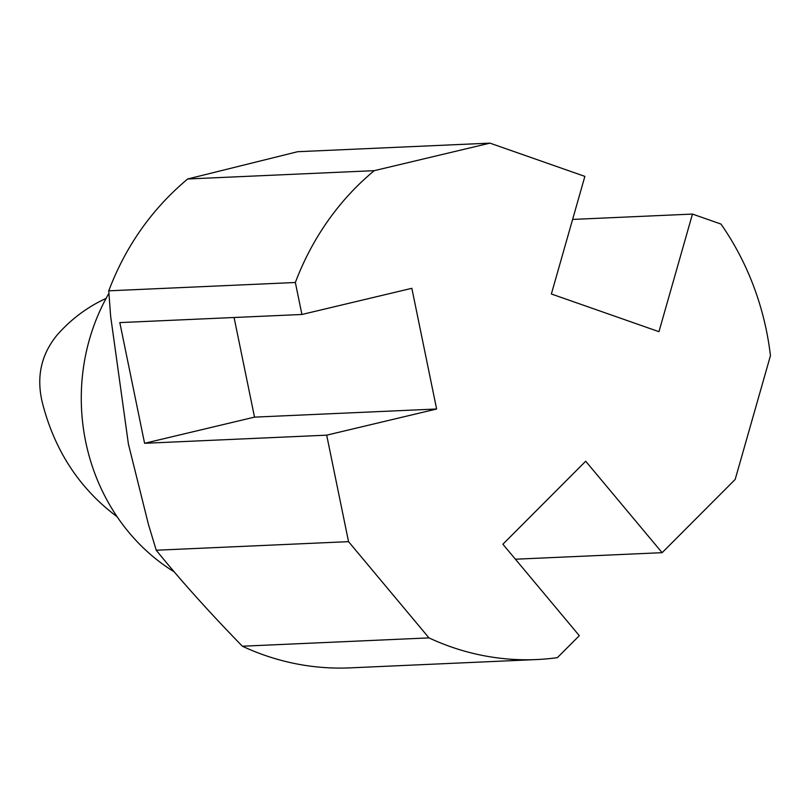 <?xml version="1.0" encoding="UTF-8"?>
<svg xmlns="http://www.w3.org/2000/svg" width="811" height="811" viewBox="0 0 811 811"><rect width="100%" height="100%" fill="white"/><g stroke="black" fill="none" stroke-linecap="round" stroke-linejoin="round"><path stroke-width="1.22" d="M117.149 516.779C80.218 489.195 55.513 452.031 43.034 405.287C35.785 378.453 40.601 354.883 57.48 334.588C71.409 318.926 87.608 306.862 106.069 298.407M374.256 170.665L187.655 178.988C151.951 208.944 125.644 246.22 108.755 290.825L295.356 282.502A271.736 247.862 -92.6 0 1 374.256 170.665L489.956 143.131L584.873 176.382L551.368 293.987L658.958 331.679L692.462 214.074L572.617 219.426M489.956 143.131L297.647 151.708L187.655 178.988M692.462 214.074L720.969 224.059A271.736 247.862 -92.6 0 1 770.45 355.664L735.182 479.433L662.121 552.676L585.694 461.226L502.881 544.232L579.307 635.672L557.37 657.66A271.736 247.862 -92.6 0 1 536.679 659.546A271.736 247.862 -92.6 0 1 428.978 637.892L348.548 541.657L156.239 550.233C180.397 580.078 209.106 612.072 242.377 646.215A271.736 247.862 87.4 0 0 350.078 667.869L536.679 659.546M515.411 559.215L662.121 552.676M301.915 314.475L119.815 322.596L144.591 443.293L326.691 435.162L436.622 409.008L411.846 288.31L301.915 314.475L295.356 282.502M234.075 317.496L254.522 417.128L144.591 443.293M436.622 409.008L254.522 417.128M108.755 290.825L110.6 315.925L128.412 444.053L148.454 524.474L156.239 550.233M348.548 541.657L326.691 435.162M428.978 637.892L242.377 646.215M174.274 571.897A197.59 180.224 -92.6 0 1 108.917 293.308"/></g></svg>
